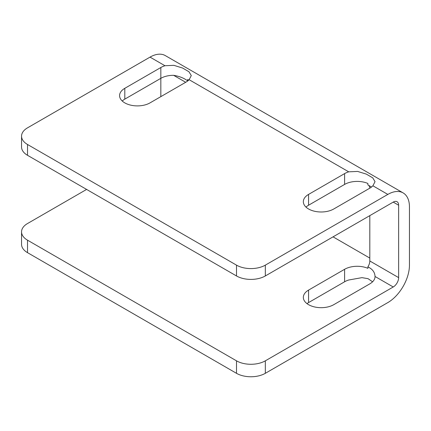 <?xml version="1.0" encoding="UTF-8"?>
<svg xmlns="http://www.w3.org/2000/svg" width="431" height="431" viewBox="0 0 431 431"><rect width="100%" height="100%" fill="white"/><g stroke="black" fill="none" stroke-linecap="round" stroke-linejoin="round"><path stroke-width="0.65" d="M188.622 80.209A17.833 10.296 0 0 0 187.727 79.449L187.727 80.909C184.123 78.156 179.425 76.292 173.628 75.317A17.833 10.296 0 0 0 160.833 78.334L160.833 96.641M398.643 277.623A7.645 4.412 120 0 1 393.234 286.981L265.324 360.833A20.381 11.766 180 0 1 236.5 360.833L236.5 373.316A20.381 11.766 0 0 0 265.324 373.316L387.83 302.584A30.574 17.649 120 0 0 409.45 265.14L409.45 206.891A30.574 17.649 120 0 0 403.12 192.899A30.574 17.649 120 0 0 387.83 194.413L372.896 185.788A17.833 10.296 180 0 1 369.814 188.169L333.783 208.976A17.833 10.296 180 0 1 314.35 211.206A17.833 10.296 180 0 1 303.338 201.692A17.833 10.296 180 0 1 308.564 194.413L344.595 173.607A17.833 10.296 180 0 1 348.722 171.834L189.134 79.697A17.833 10.296 180 0 1 186.057 82.079L150.026 102.88A17.833 10.296 180 0 1 130.588 105.116A17.833 10.296 180 0 1 119.581 95.601A17.833 10.296 180 0 1 124.801 88.317L160.833 67.516A17.833 10.296 180 0 1 164.965 65.738L150.026 57.118L27.519 127.845A20.381 11.766 180 0 0 21.55 136.164A20.381 11.766 180 0 0 27.519 144.487L27.519 155.305L236.5 275.959A20.381 11.766 0 0 0 265.324 275.959L393.234 202.107A7.645 4.412 120 0 1 397.059 201.73A7.645 4.412 120 0 1 398.643 205.231L398.643 277.623L369.814 260.981L369.814 215.629M189.134 79.697L191.283 75.565L188.977 71.767L182.577 68.023L173.844 65.329L164.965 65.738M369.814 258.083L333.05 236.856M369.814 260.981A7.645 4.412 -60 0 1 367.885 266.875C372.476 269.057 374.862 272.257 375.04 276.476A17.833 10.296 180 0 1 375.04 276.583A17.833 10.296 180 0 1 369.814 283.862L333.783 304.663A17.833 10.296 180 0 1 314.35 306.899A17.833 10.296 180 0 1 303.338 297.385A17.833 10.296 180 0 1 308.564 290.106L308.564 302.584L344.595 281.782A17.833 10.296 0 0 1 348.722 280.005L361.975 277.645L368.052 278.679L372.589 281.793M371.527 187.027L367.885 184.921L367.885 183.461A17.833 10.296 0 0 0 344.595 184.425L308.564 205.231A17.833 10.296 0 0 0 305.999 207.101M372.896 185.788L375.04 181.656L372.734 177.863L366.334 174.113L357.606 171.419L348.722 171.834M403.12 192.899L165.31 55.599A30.574 17.649 120 0 0 150.026 57.118M387.83 194.413L265.324 265.14A20.381 11.766 180 0 1 236.5 265.14L27.519 144.487M21.55 136.164L21.55 146.982A20.381 11.766 0 0 0 27.519 155.305M124.801 88.317L124.801 99.135L160.833 78.334L160.833 67.516M124.801 99.135A17.833 10.296 0 0 0 122.237 101.01M368.494 185.26A7.645 4.412 -60 0 1 369.803 188.18M308.564 290.106L344.595 269.3A17.833 10.296 180 0 1 367.885 268.335L367.885 266.875M308.564 302.584A17.833 10.296 0 0 0 306.991 303.623M86.609 189.419L27.519 223.538A20.381 11.766 180 0 0 21.55 231.856A20.381 11.766 180 0 0 27.519 240.18L27.519 252.658L236.5 373.316M21.55 231.856L21.55 244.339A20.381 11.766 0 0 0 27.519 252.658M236.5 360.833L27.519 240.18M344.595 173.607L344.595 184.425M236.5 265.14L236.5 275.959M398.643 205.231L393.234 202.107M185.696 82.289L173.628 75.317M344.595 269.3L344.595 281.782M308.564 194.413L308.564 205.231M265.324 360.833L265.324 373.316M265.324 265.14L265.324 275.959M393.234 286.981L375.04 276.476"/></g></svg>
